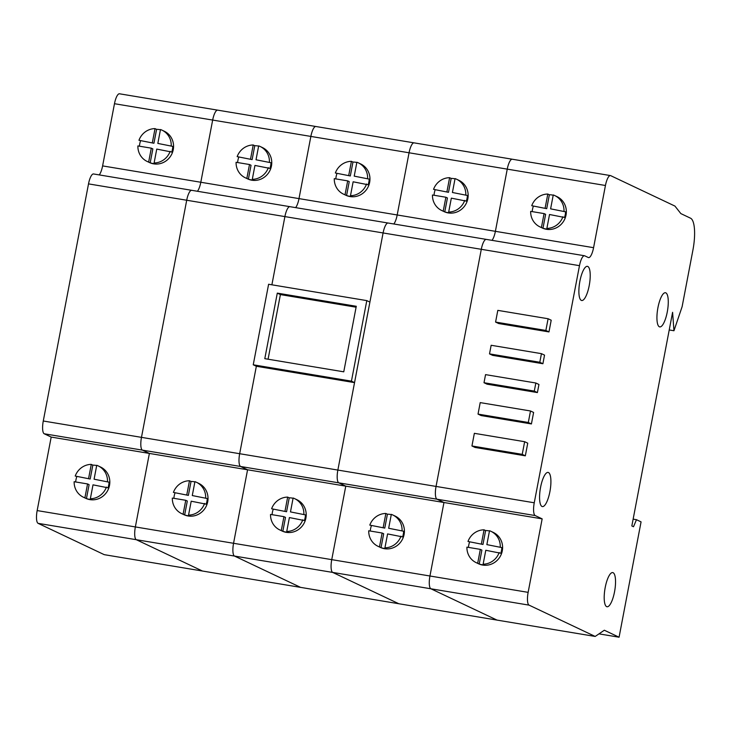 <?xml version="1.0" encoding="UTF-8"?>
<svg xmlns="http://www.w3.org/2000/svg" width="731" height="731" viewBox="0 0 731 731"><rect width="100%" height="100%" fill="white"/><g stroke="black" fill="none" stroke-linecap="round" stroke-linejoin="round"><path stroke-width="1.1" d="M539.798 362.256L541.443 353.658L544.54 355.129L542.905 363.727L539.798 362.256L489.514 353.886L492.612 355.357L542.905 363.727M541.443 353.658L491.15 345.279L489.514 353.886M522.226 454.353L524.648 441.698L527.745 443.169L525.333 455.824L522.226 454.353L471.943 445.974L475.049 447.445L525.333 455.824M524.648 441.698L474.355 433.328L471.943 445.974M528.312 422.472L530.505 410.977L533.612 412.448L531.419 423.943L528.312 422.472L478.028 414.093L481.126 415.564L531.419 423.943M530.505 410.977L480.212 402.607L478.028 414.093M534.297 391.103L535.841 383.007L538.948 384.479L537.404 392.574L534.297 391.103L484.004 382.724L487.111 384.195L537.404 392.574M535.841 383.007L485.548 374.628L484.004 382.724M545.865 330.449L548.095 318.743L551.201 320.215L548.972 331.92L545.865 330.449L495.581 322.069L498.679 323.541L548.972 331.92M548.095 318.743L497.811 310.364L495.581 322.069M277.296 293.122L356.271 306.28L343.762 371.823L264.796 358.665L277.296 293.122L280.402 294.593L268.076 359.213M356.088 307.203L280.402 294.593M351.437 381.153L366.798 300.615L369.904 302.086L354.544 382.624L351.437 381.153L253.246 364.796L256.343 366.268L239.667 453.713A11.55 3.317 99.5 0 0 240.609 466.488L247.571 469.786L233.554 543.288A11.55 3.317 99.5 0 0 234.505 556.063L300.605 587.377L595.189 636.445L604.327 630.232L619.075 637.213L641.069 521.87L636.473 519.695L633.503 526.74L631.84 525.945L672.593 312.311L673.955 330.741L682.124 306.673L692.906 250.139A28.865 8.288 99.5 0 0 690.539 218.194L680.853 213.598L674.932 206.078L610.705 175.659A11.55 3.317 99.5 0 0 610.44 175.577A11.55 3.317 99.5 0 0 605.442 185.491L593.581 247.681A11.55 3.317 -80.5 0 1 588.583 257.604A11.55 3.317 -80.5 0 1 588.318 257.522L584.745 255.832A11.55 3.317 99.5 0 0 584.48 255.749A11.55 3.317 99.5 0 0 579.482 265.664L534.251 502.782A11.55 3.317 99.5 0 0 535.193 515.565L542.155 518.864L528.138 592.357A11.55 3.317 99.5 0 0 529.08 605.14L595.189 636.445M354.544 382.624L256.343 366.268L239.667 453.713L337.859 470.07A11.55 3.317 99.5 0 0 338.809 482.853L345.772 486.142L331.746 559.644A11.55 3.317 99.5 0 0 332.696 572.419L398.806 603.733L332.696 572.419A11.55 3.317 -80.5 0 1 331.746 559.644L345.772 486.142L443.964 502.508L429.947 576.001A11.55 3.317 99.5 0 0 430.888 588.775L496.998 620.089L430.888 588.775A11.55 3.317 -80.5 0 1 429.947 576.001L443.964 502.508L542.155 518.864M366.798 300.615L268.606 284.258L253.246 364.796M191.961 190.398A11.55 3.317 99.5 0 0 191.705 190.316A11.55 3.317 99.5 0 0 186.707 200.239L141.476 437.357A11.55 3.317 99.5 0 0 142.417 450.132L149.38 453.43L51.188 437.074L37.162 510.576A11.55 3.317 -80.5 0 0 38.113 523.35L104.222 554.655L300.605 587.377L234.505 556.063A11.55 3.317 -80.5 0 1 233.554 543.288L247.571 469.786L345.772 486.142L338.809 482.853A11.55 3.317 -80.5 0 1 337.859 470.07L383.09 232.951L337.859 470.07L436.051 486.426A11.55 3.317 99.5 0 0 437.001 499.209L443.964 502.508L437.001 499.209A11.55 3.317 -80.5 0 1 436.051 486.426L481.29 249.308L436.051 486.426L534.251 502.782M38.113 523.35L136.304 539.706L202.414 571.012L136.304 539.706A11.55 3.317 -80.5 0 1 135.363 526.932A11.55 3.317 99.5 0 0 136.304 539.706L529.08 605.14M51.188 437.074L44.225 433.775L142.417 450.132L149.38 453.43L135.363 526.932L149.38 453.43L247.571 469.786L240.609 466.488A11.55 3.317 -80.5 0 1 239.667 453.713L141.476 437.357L186.707 200.239A11.55 3.317 -80.5 0 1 191.705 190.316L289.896 206.672A11.55 3.317 99.5 0 0 284.898 216.595L271.886 284.807L284.898 216.595A11.55 3.317 -80.5 0 1 289.896 206.672L388.097 223.028A11.55 3.317 99.5 0 0 383.09 232.951A11.55 3.317 -80.5 0 1 388.097 223.028L486.289 239.393A11.55 3.317 99.5 0 0 481.29 249.308A11.55 3.317 -80.5 0 1 486.289 239.393L584.48 255.749M44.225 433.775A11.55 3.317 -80.5 0 1 43.275 421.001L88.515 183.883A11.55 3.317 -80.5 0 1 93.513 173.96L191.705 190.316M99.224 174.91A11.55 3.317 99.5 0 0 102.605 165.9L114.475 103.711A11.55 3.317 -80.5 0 1 119.473 93.787L217.664 110.143A11.55 3.317 99.5 0 0 212.666 120.067L200.806 182.257A11.55 3.317 -80.5 0 1 197.425 191.266A11.55 3.317 99.5 0 0 200.806 182.257L212.666 120.067A11.55 3.317 -80.5 0 1 217.664 110.143L315.865 126.5A11.55 3.317 99.5 0 0 310.858 136.423L298.997 198.613A11.55 3.317 -80.5 0 1 295.616 207.631A11.55 3.317 99.5 0 0 298.997 198.613L310.858 136.423A11.55 3.317 -80.5 0 1 315.865 126.5L414.057 142.856A11.55 3.317 99.5 0 0 409.058 152.779L397.189 214.969A11.55 3.317 -80.5 0 1 393.808 223.988A11.55 3.317 99.5 0 0 397.189 214.969L409.058 152.779A11.55 3.317 -80.5 0 1 414.057 142.856L512.248 159.221A11.55 3.317 99.5 0 0 507.25 169.135L495.39 231.325A11.55 3.317 -80.5 0 1 492 240.344A11.55 3.317 99.5 0 0 495.39 231.325L507.25 169.135A11.55 3.317 -80.5 0 1 512.248 159.221L610.44 175.577M151.299 148.165L137.885 145.935A17.316 16.539 -64.7 0 0 147.15 161.441A17.316 16.539 -64.7 0 0 148.649 162.063L151.299 148.165L152.852 148.896L150.193 162.794L148.649 162.063M172.79 146.392L157.832 143.422L172.79 146.392A17.316 16.539 115.3 0 1 172.479 149.252A17.316 16.539 115.3 0 1 171.712 152.039L156.754 149.078L154.104 162.967L155.648 163.707A17.316 16.539 115.3 0 1 150.193 162.794M153.93 143.249L138.963 140.279L153.93 143.249L156.58 129.35A17.316 16.539 115.3 0 1 160.427 129.789M152.377 142.508L155.027 128.61L156.58 129.35M139.457 146.191A17.316 16.539 115.3 0 1 139.749 143.797A17.316 16.539 115.3 0 1 140.516 141.01M171.237 145.652A17.316 16.539 -64.7 0 0 161.98 130.136A17.316 16.539 -64.7 0 0 160.482 129.524L157.832 143.422M161.98 130.136L164.301 131.242A17.316 16.539 115.3 0 1 173.256 149.617A17.316 16.539 115.3 0 1 149.48 162.547L147.15 161.441M155.027 128.61A17.316 16.539 -64.7 0 0 138.963 140.279M154.104 162.967A17.316 16.539 -64.7 0 0 170.159 151.308M87.556 483.94L74.142 481.711A17.316 16.539 -64.7 0 0 83.407 497.217A17.316 16.539 -64.7 0 0 84.897 497.838L87.556 483.94L89.1 484.671L86.45 498.569L84.897 497.838M109.047 482.168L94.089 479.198L109.047 482.168A17.316 16.539 115.3 0 1 108.736 485.028A17.316 16.539 115.3 0 1 107.969 487.815L93.011 484.845L90.352 498.743L91.905 499.483A17.316 16.539 115.3 0 1 86.45 498.569M90.178 479.024L75.22 476.055L90.178 479.024L92.837 465.126A17.316 16.539 115.3 0 1 96.684 465.565M88.634 478.284L91.284 464.386L92.837 465.126M75.713 481.967A17.316 16.539 115.3 0 1 76.006 479.573A17.316 16.539 115.3 0 1 76.773 476.786M107.494 481.427A17.316 16.539 -64.7 0 0 98.228 465.912A17.316 16.539 -64.7 0 0 96.739 465.3L94.089 479.198M98.228 465.912L100.558 467.018A17.316 16.539 115.3 0 1 109.513 485.393A17.316 16.539 115.3 0 1 85.737 498.323L83.407 497.217M91.284 464.386A17.316 16.539 -64.7 0 0 75.22 476.055M90.352 498.743A17.316 16.539 -64.7 0 0 106.415 487.084M535.193 515.565L142.417 450.132A11.55 3.317 -80.5 0 1 141.476 437.357L43.275 421.001M249.49 164.521L236.086 162.291A17.316 16.539 -64.7 0 0 245.342 177.807A17.316 16.539 -64.7 0 0 246.84 178.419L249.49 164.521L251.044 165.261L248.394 179.15L246.84 178.419M270.982 162.748L256.024 159.778L270.982 162.748A17.316 16.539 115.3 0 1 270.671 165.608A17.316 16.539 115.3 0 1 269.903 168.404L254.945 165.434L252.296 179.333L253.849 180.064A17.316 16.539 115.3 0 1 248.394 179.15M252.122 159.605L237.164 156.635L252.122 159.605L254.772 145.707A17.316 16.539 115.3 0 1 258.628 146.145M250.569 158.865L253.218 144.976L254.772 145.707M237.648 162.547A17.316 16.539 115.3 0 1 237.94 160.162A17.316 16.539 115.3 0 1 238.708 157.366M269.437 162.008A17.316 16.539 -64.7 0 0 260.172 146.492A17.316 16.539 -64.7 0 0 258.673 145.88L256.024 159.778M260.172 146.492L262.502 147.598A17.316 16.539 115.3 0 1 271.448 165.983A17.316 16.539 115.3 0 1 247.672 178.903L245.342 177.807M253.218 144.976A17.316 16.539 -64.7 0 0 237.164 156.635M252.296 179.333A17.316 16.539 -64.7 0 0 268.359 167.664M185.747 500.296L172.333 498.067A17.316 16.539 -64.7 0 0 181.599 513.582A17.316 16.539 -64.7 0 0 183.097 514.195L185.747 500.296L187.3 501.037L184.651 514.926L183.097 514.195M207.238 498.524L192.28 495.554L207.238 498.524A17.316 16.539 115.3 0 1 206.928 501.384A17.316 16.539 115.3 0 1 206.16 504.171L191.202 501.21L188.552 515.099L190.106 515.839A17.316 16.539 115.3 0 1 184.651 514.926M188.379 495.38L173.411 492.411L188.379 495.38L191.029 481.482A17.316 16.539 115.3 0 1 194.885 481.921M186.825 494.64L189.475 480.751L191.029 481.482M173.905 498.323A17.316 16.539 115.3 0 1 174.197 495.938A17.316 16.539 115.3 0 1 174.965 493.142M205.685 497.784A17.316 16.539 -64.7 0 0 196.429 482.268A17.316 16.539 -64.7 0 0 194.93 481.656L192.28 495.554M196.429 482.268L198.75 483.374A17.316 16.539 115.3 0 1 207.705 501.758A17.316 16.539 115.3 0 1 183.929 514.679L181.599 513.582M189.475 480.751A17.316 16.539 -64.7 0 0 173.411 492.411M188.552 515.099A17.316 16.539 -64.7 0 0 204.607 503.44M347.682 180.877L334.277 178.647A17.316 16.539 -64.7 0 0 343.543 194.163A17.316 16.539 -64.7 0 0 345.032 194.775L347.682 180.877L349.235 181.617L346.585 195.515L345.032 194.775M369.182 179.104L354.215 176.134L369.182 179.104A17.316 16.539 115.3 0 1 368.872 181.964A17.316 16.539 115.3 0 1 368.104 184.76L353.137 181.791L350.487 195.689L352.04 196.42A17.316 16.539 115.3 0 1 346.585 195.515M350.313 175.961L335.355 172.991L350.313 175.961L352.963 162.063A17.316 16.539 115.3 0 1 356.819 162.501M348.76 175.23L351.41 161.332L352.963 162.063M335.849 178.903A17.316 16.539 115.3 0 1 336.141 176.518A17.316 16.539 115.3 0 1 336.909 173.731M367.629 178.364A17.316 16.539 -64.7 0 0 358.364 162.858A17.316 16.539 -64.7 0 0 356.874 162.236L354.215 176.134M358.364 162.858L360.694 163.954A17.316 16.539 115.3 0 1 369.648 182.339A17.316 16.539 115.3 0 1 345.864 195.259L343.543 194.163M351.41 161.332A17.316 16.539 -64.7 0 0 335.355 172.991M350.487 195.689A17.316 16.539 -64.7 0 0 366.551 184.02M283.939 516.653L270.534 514.423A17.316 16.539 -64.7 0 0 279.79 529.938A17.316 16.539 -64.7 0 0 281.289 530.551L283.939 516.653L285.492 517.393L282.842 531.291L281.289 530.551M305.439 514.88L290.472 511.91L305.439 514.88A17.316 16.539 115.3 0 1 305.129 517.74A17.316 16.539 115.3 0 1 304.352 520.536L289.394 517.566L286.744 531.464L288.297 532.195A17.316 16.539 115.3 0 1 282.842 531.291M286.57 511.737L271.612 508.767L286.57 511.737L289.22 497.838A17.316 16.539 115.3 0 1 293.076 498.277M285.017 511.006L287.667 497.107L289.22 497.838M272.106 514.679A17.316 16.539 115.3 0 1 272.389 512.294A17.316 16.539 115.3 0 1 273.166 509.507M303.886 514.14A17.316 16.539 -64.7 0 0 294.62 498.633A17.316 16.539 -64.7 0 0 293.122 498.012L290.472 511.91M294.62 498.633L296.95 499.73A17.316 16.539 115.3 0 1 305.896 518.115A17.316 16.539 115.3 0 1 282.12 531.035L279.79 529.938M287.667 497.107A17.316 16.539 -64.7 0 0 271.612 508.767M286.744 531.464A17.316 16.539 -64.7 0 0 302.808 519.796M445.883 197.233L432.469 195.003A17.316 16.539 -64.7 0 0 441.734 210.519A17.316 16.539 -64.7 0 0 443.224 211.131L445.883 197.233L447.427 197.973L444.777 211.871L443.224 211.131M467.374 195.46L452.416 192.491L467.374 195.46A17.316 16.539 115.3 0 1 467.063 198.329A17.316 16.539 115.3 0 1 466.296 201.116L451.338 198.147L448.688 212.045L450.232 212.776A17.316 16.539 115.3 0 1 444.777 211.871M448.505 192.317L433.547 189.347L448.505 192.317L451.164 178.419A17.316 16.539 115.3 0 1 455.011 178.857M446.961 191.586L449.611 177.688L451.164 178.419M434.04 195.268A17.316 16.539 115.3 0 1 434.333 192.874A17.316 16.539 115.3 0 1 435.1 190.087M465.821 194.729A17.316 16.539 -64.7 0 0 456.555 179.214A17.316 16.539 -64.7 0 0 455.066 178.592L452.416 192.491M456.555 179.214L458.885 180.31A17.316 16.539 115.3 0 1 467.84 198.695A17.316 16.539 115.3 0 1 444.064 211.615L441.734 210.519M449.611 177.688A17.316 16.539 -64.7 0 0 433.547 189.347M448.688 212.045A17.316 16.539 -64.7 0 0 464.742 200.376M382.13 533.009L368.726 530.779A17.316 16.539 -64.7 0 0 377.991 546.295A17.316 16.539 -64.7 0 0 379.48 546.907L382.13 533.009L383.684 533.749L381.034 547.647L379.48 546.907M403.631 531.236L388.664 528.266L403.631 531.236A17.316 16.539 115.3 0 1 403.32 534.105A17.316 16.539 115.3 0 1 402.553 536.892L387.585 533.922L384.935 547.821L386.489 548.552A17.316 16.539 115.3 0 1 381.034 547.647M384.762 528.093L369.804 525.123L384.762 528.093L387.412 514.195A17.316 16.539 115.3 0 1 391.268 514.633M383.208 527.362L385.867 513.464L387.412 514.195M370.297 531.044A17.316 16.539 115.3 0 1 370.59 528.65A17.316 16.539 115.3 0 1 371.357 525.863M402.077 530.505A17.316 16.539 -64.7 0 0 392.812 514.99A17.316 16.539 -64.7 0 0 391.323 514.368L388.664 528.266M392.812 514.99L395.142 516.086A17.316 16.539 115.3 0 1 404.097 534.471A17.316 16.539 115.3 0 1 380.312 547.391L377.991 546.295M385.867 513.464A17.316 16.539 -64.7 0 0 369.804 525.123M384.935 547.821A17.316 16.539 -64.7 0 0 400.999 536.152M657.946 307.614A17.316 4.971 -80.5 0 1 665.448 292.738A17.316 4.971 -80.5 0 1 667.257 312.027A17.316 4.971 -80.5 0 1 659.755 326.903A17.316 4.971 -80.5 0 1 657.946 307.614M579.893 281.225A17.316 4.971 -80.5 0 1 587.395 266.34A17.316 4.971 -80.5 0 1 589.204 285.629A17.316 4.971 -80.5 0 1 581.702 300.514A17.316 4.971 -80.5 0 1 579.893 281.225M540.584 487.294A17.316 4.971 -80.5 0 1 548.086 472.418A17.316 4.971 -80.5 0 1 549.895 491.707A17.316 4.971 -80.5 0 1 542.393 506.583A17.316 4.971 -80.5 0 1 540.584 487.294M605.213 587.468A17.316 4.971 -80.5 0 1 612.715 572.583A17.316 4.971 -80.5 0 1 614.524 591.872A17.316 4.971 -80.5 0 1 607.022 606.757A17.316 4.971 -80.5 0 1 605.213 587.468M669.23 329.955L673.955 330.741M633.137 519.138L636.473 519.695M598.981 633.868L619.075 637.213M544.074 213.598L530.66 211.36A17.316 16.539 -64.7 0 0 539.926 226.875A17.316 16.539 -64.7 0 0 541.424 227.487L544.074 213.598L545.628 214.329L542.978 228.227L541.424 227.487M565.566 211.816L550.607 208.847L565.566 211.816A17.316 16.539 115.3 0 1 565.255 214.686A17.316 16.539 115.3 0 1 564.487 217.472L549.529 214.503L546.879 228.401L548.433 229.132A17.316 16.539 115.3 0 1 542.978 228.227M546.706 208.673L531.739 205.703L546.706 208.673L549.356 194.775A17.316 16.539 115.3 0 1 553.212 195.214M545.152 207.942L547.802 194.044L549.356 194.775M532.232 211.624A17.316 16.539 115.3 0 1 532.524 209.23A17.316 16.539 115.3 0 1 533.292 206.444M564.012 211.085A17.316 16.539 -64.7 0 0 554.756 195.57A17.316 16.539 -64.7 0 0 553.257 194.949L550.607 208.847M554.756 195.57L557.077 196.666A17.316 16.539 115.3 0 1 566.032 215.051A17.316 16.539 115.3 0 1 542.256 227.981L539.926 226.875M547.802 194.044A17.316 16.539 -64.7 0 0 531.739 205.703M546.879 228.401A17.316 16.539 -64.7 0 0 562.934 216.732M480.331 549.374L466.917 547.135A17.316 16.539 -64.7 0 0 476.183 562.651A17.316 16.539 -64.7 0 0 477.681 563.263L480.331 549.374L481.884 550.105L479.225 564.003L477.681 563.263M501.822 547.592L486.864 544.622L501.822 547.592A17.316 16.539 115.3 0 1 501.512 550.461A17.316 16.539 115.3 0 1 500.744 553.248L485.786 550.279L483.136 564.177L484.68 564.908A17.316 16.539 115.3 0 1 479.225 564.003M482.963 544.449L467.995 541.479L482.963 544.449L485.612 530.551A17.316 16.539 115.3 0 1 489.459 530.989M481.409 543.718L484.059 529.82L485.612 530.551M468.489 547.4A17.316 16.539 115.3 0 1 468.781 545.006A17.316 16.539 115.3 0 1 469.549 542.219M500.269 546.861A17.316 16.539 -64.7 0 0 491.013 531.346A17.316 16.539 -64.7 0 0 489.514 530.724L486.864 544.622M491.013 531.346L493.334 532.442A17.316 16.539 115.3 0 1 502.288 550.827A17.316 16.539 115.3 0 1 478.513 563.756L476.183 562.651M484.059 529.82A17.316 16.539 -64.7 0 0 467.995 541.479M483.136 564.177A17.316 16.539 -64.7 0 0 499.191 552.508M37.162 510.576L528.138 592.357M88.515 183.883L579.482 265.664M102.605 165.9L593.581 247.681M114.475 103.711L605.442 185.491"/></g></svg>
